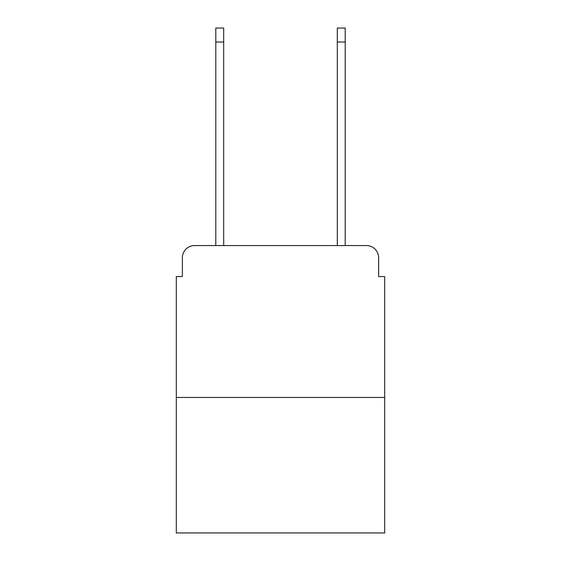 <?xml version="1.0" encoding="UTF-8"?>
<svg xmlns="http://www.w3.org/2000/svg" width="561" height="561" viewBox="0 0 561 561"><rect width="100%" height="100%" fill="white"/><g stroke="black" fill="none" stroke-linecap="round" stroke-linejoin="round"><path stroke-width="0.84" d="M182.374 257.716L182.374 276.552L182.374 257.716A12.153 12.153 0 0 1 194.527 245.564L215.796 245.564L215.796 28.05L223.692 28.05L223.692 245.564L233.11 245.564M384.699 397.461L176.301 397.461L176.301 532.95L384.699 532.95L384.699 276.552L378.626 276.552L378.626 257.716A12.153 12.153 0 0 0 366.473 245.564L194.527 245.564M176.301 397.461L176.301 276.552L182.374 276.552M327.89 245.564L337.308 245.564L337.308 28.05L345.204 28.05L345.204 245.564L366.473 245.564M378.626 276.552L378.626 257.716M215.796 42.026L223.692 42.026M345.204 42.026L337.308 42.026"/></g></svg>
